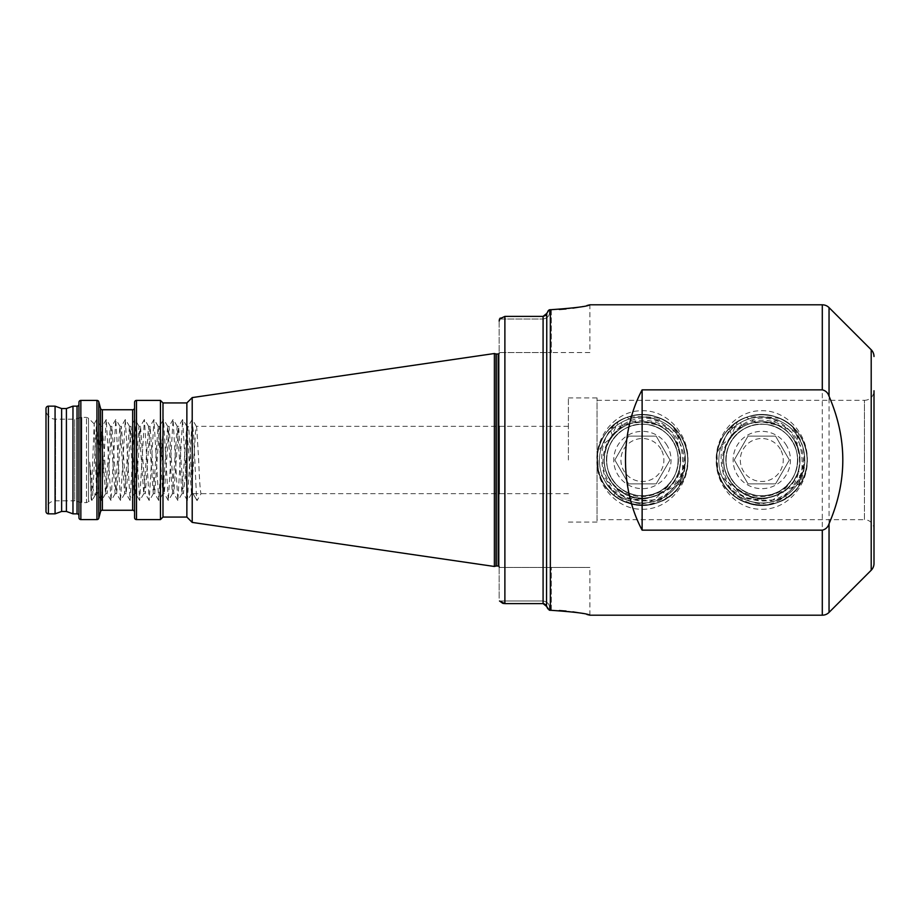 <?xml version="1.0" encoding="UTF-8"?>
<svg xmlns="http://www.w3.org/2000/svg" width="920" height="920" viewBox="0 0 920 920"><rect width="100%" height="100%" fill="white"/><g stroke="black" fill="none" stroke-linecap="round" stroke-linejoin="round"><path stroke-width="0.69" stroke-dasharray="4.6 3.45" d="M798.284 486.944C808.588 465.543 806.633 445.406 792.407 426.535C802.942 445.935 804.908 466.072 798.284 486.944C812.072 469.142 809.312 441.278 792.407 426.535M761.794 509.266C786.324 509.784 807.852 486.519 807.346 459.977C807.841 433.469 786.255 410.171 761.783 410.734C737.231 410.193 715.737 433.515 716.22 459.988C715.737 486.553 737.276 509.806 761.794 509.266M732.101 435.953L728.778 440.772L737.598 421.624C707.273 445.291 720.831 504.804 761.794 504.953C812.003 503.803 812.463 417.979 761.783 418.071C748.972 419.002 739.082 424.971 732.101 435.953C717.358 453.031 722.614 482.298 742.635 493.051L735.597 487.818C741.646 497.927 750.375 503.274 761.794 503.849C769.062 502.768 774.996 499.41 779.619 493.787L772.995 496.524C789.969 490.256 798.962 478.078 799.986 460C800.504 439.599 782.207 421.268 761.783 421.797C741.37 421.268 723.062 439.599 723.58 460C723.062 480.401 741.37 498.732 761.783 498.203C782.207 498.732 800.504 480.401 799.986 460C800.504 439.599 782.207 421.268 761.783 421.797C741.37 421.268 723.062 439.599 723.58 460C723.062 480.401 741.37 498.732 761.783 498.203C782.207 498.732 800.504 480.401 799.986 460C800.504 439.599 782.207 421.268 761.783 421.797C741.37 421.268 723.062 439.599 723.58 460C723.062 480.401 741.37 498.732 761.783 498.203C782.207 498.732 800.504 480.401 799.986 460C800.504 439.599 782.207 421.268 761.783 421.797C741.37 421.268 723.062 439.599 723.58 460C723.062 480.401 741.37 498.732 761.783 498.203C782.207 498.732 800.504 480.401 799.986 460C800.504 439.599 782.207 421.268 761.783 421.797C741.37 421.268 723.062 439.599 723.58 460C723.062 480.401 741.37 498.732 761.783 498.203C782.207 498.732 800.504 480.401 799.986 460C800.504 439.599 782.207 421.268 761.783 421.797C741.37 421.268 723.062 439.599 723.58 460C723.062 480.401 741.37 498.732 761.783 498.203C782.207 498.732 800.504 480.401 799.986 460C800.504 439.599 782.207 421.268 761.783 421.797C741.37 421.268 723.062 439.599 723.58 460C723.062 480.401 741.37 498.732 761.783 498.203C782.207 498.732 800.504 480.401 799.986 460C800.504 439.599 782.207 421.268 761.783 421.797C741.37 421.268 723.062 439.599 723.58 460C723.062 480.401 741.37 498.732 761.783 498.203C782.207 498.732 800.504 480.401 799.986 460C800.504 439.599 782.207 421.268 761.783 421.797C741.37 421.268 723.062 439.599 723.58 460C723.062 480.401 741.37 498.732 761.783 498.203C782.207 498.732 800.504 480.401 799.986 460C800.504 439.599 782.207 421.268 761.783 421.797C741.37 421.268 723.062 439.599 723.58 460C723.062 480.401 741.37 498.732 761.783 498.203C782.207 498.732 800.504 480.401 799.986 460C800.504 439.599 782.207 421.268 761.783 421.797C741.37 421.268 723.062 439.599 723.58 460C723.062 480.401 741.37 498.732 761.783 498.203C782.207 498.732 800.504 480.401 799.986 460C800.504 439.599 782.207 421.268 761.783 421.797C741.37 421.268 723.062 439.599 723.58 460C723.062 480.401 741.37 498.732 761.783 498.203C782.207 498.732 800.504 480.401 799.986 460C800.504 439.599 782.207 421.268 761.783 421.797C741.37 421.268 723.062 439.599 723.58 460C723.062 480.401 741.37 498.732 761.783 498.203C782.207 498.732 800.504 480.401 799.986 460C800.504 439.599 782.207 421.268 761.783 421.797C741.37 421.268 723.062 439.599 723.58 460C723.062 480.401 741.37 498.732 761.783 498.203C782.207 498.732 800.504 480.401 799.986 460C800.504 439.599 782.207 421.268 761.783 421.797C741.37 421.268 723.062 439.599 723.58 460C723.062 480.401 741.37 498.732 761.783 498.203C782.207 498.732 800.504 480.401 799.986 460L799.698 455.319L796.961 445.096C789.912 430.307 778.182 422.544 761.783 421.797C741.37 421.268 723.062 439.599 723.58 460C723.062 480.401 741.37 498.732 761.783 498.203C780.332 497.099 792.603 487.761 798.606 470.166L800.894 482.988L782.609 492.027L786.91 497.766C768.729 501.745 750.846 500.917 733.274 495.282L736.552 488.681C750.927 499.985 766.279 501.101 782.609 492.027C766.556 501.193 751.203 500.077 736.552 488.681L733.688 485.886C726.892 482.482 721.579 477.503 717.761 470.925L716.956 453.031C719.865 446.982 724.212 442.244 729.985 438.828L732.044 436.022L729.192 428.444L755.941 422.245L746.2 417.392C757.654 416.185 769.005 416.576 780.263 418.577L771.397 423.027L761.783 421.797C748.328 422.188 737.725 427.857 729.985 438.828M742.635 493.051C748.408 497.03 754.803 498.985 761.794 498.904L772.995 496.524M678.902 486.944C689.206 465.543 687.251 445.406 673.026 426.535C683.571 445.935 685.526 466.072 678.902 486.944C692.691 469.142 689.931 441.278 673.026 426.535M642.413 509.266C666.942 509.784 688.47 486.519 687.976 459.977C688.459 433.469 666.873 410.171 642.413 410.734C617.86 410.193 596.356 433.515 596.838 459.988C596.367 486.553 617.895 509.806 642.413 509.266M612.731 435.953L609.408 440.772L618.228 421.624C587.903 445.291 601.45 504.804 642.413 504.953C692.622 503.803 693.082 417.979 642.413 418.071C629.602 419.002 619.712 424.971 612.731 435.953C597.977 453.031 603.244 482.298 623.254 493.051L616.227 487.818C622.265 497.927 631.005 503.274 642.413 503.849L642.413 498.904L653.614 496.524C670.588 490.256 679.581 478.078 680.605 460C681.133 439.599 662.825 421.268 642.413 421.797C621.989 421.268 603.692 439.599 604.21 460C603.692 480.401 621.989 498.732 642.413 498.203C662.825 498.732 681.133 480.401 680.605 460C681.133 439.599 662.825 421.268 642.413 421.797C621.989 421.268 603.692 439.599 604.21 460C603.692 480.401 621.989 498.732 642.413 498.203C662.825 498.732 681.133 480.401 680.605 460C681.133 439.599 662.825 421.268 642.413 421.797C621.989 421.268 603.692 439.599 604.21 460C603.692 480.401 621.989 498.732 642.413 498.203C662.825 498.732 681.133 480.401 680.605 460C681.133 439.599 662.825 421.268 642.413 421.797C621.989 421.268 603.692 439.599 604.21 460C603.692 480.401 621.989 498.732 642.413 498.203C662.825 498.732 681.133 480.401 680.605 460C681.133 439.599 662.825 421.268 642.413 421.797C621.989 421.268 603.692 439.599 604.21 460C603.692 480.401 621.989 498.732 642.413 498.203C662.825 498.732 681.133 480.401 680.605 460C681.133 439.599 662.825 421.268 642.413 421.797C621.989 421.268 603.692 439.599 604.21 460C603.692 480.401 621.989 498.732 642.413 498.203C662.825 498.732 681.133 480.401 680.605 460C681.133 439.599 662.825 421.268 642.413 421.797C621.989 421.268 603.692 439.599 604.21 460C603.692 480.401 621.989 498.732 642.413 498.203C662.825 498.732 681.133 480.401 680.605 460C681.133 439.599 662.825 421.268 642.413 421.797C621.989 421.268 603.692 439.599 604.21 460C603.692 480.401 621.989 498.732 642.413 498.203C662.825 498.732 681.133 480.401 680.605 460C681.133 439.599 662.825 421.268 642.413 421.797C621.989 421.268 603.692 439.599 604.21 460C603.692 480.401 621.989 498.732 642.413 498.203C662.825 498.732 681.133 480.401 680.605 460C681.133 439.599 662.825 421.268 642.413 421.797C621.989 421.268 603.692 439.599 604.21 460C603.692 480.401 621.989 498.732 642.413 498.203C662.825 498.732 681.133 480.401 680.605 460C681.133 439.599 662.825 421.268 642.413 421.797C621.989 421.268 603.692 439.599 604.21 460C603.692 480.401 621.989 498.732 642.413 498.203C662.825 498.732 681.133 480.401 680.605 460C681.133 439.599 662.825 421.268 642.413 421.797C621.989 421.268 603.692 439.599 604.21 460C603.692 480.401 621.989 498.732 642.413 498.203C662.825 498.732 681.133 480.401 680.605 460C681.133 439.599 662.825 421.268 642.413 421.797C621.989 421.268 603.692 439.599 604.21 460C603.692 480.401 621.989 498.732 642.413 498.203C662.825 498.732 681.133 480.401 680.605 460C681.133 439.599 662.825 421.268 642.413 421.797C621.989 421.268 603.692 439.599 604.21 460C603.692 480.401 621.989 498.732 642.413 498.203C662.825 498.732 681.133 480.401 680.605 460C681.133 439.599 662.825 421.268 642.413 421.797C621.989 421.268 603.692 439.599 604.21 460C603.692 480.401 621.989 498.732 642.413 498.203C662.825 498.732 681.133 480.401 680.605 460L680.317 455.319L677.58 445.096C670.53 430.307 658.812 422.544 642.413 421.797C621.989 421.268 603.692 439.599 604.21 460C603.692 480.401 621.989 498.732 642.413 498.203C660.951 497.099 673.221 487.761 679.236 470.166L680.605 460M653.614 496.524L660.238 493.787C655.626 499.41 649.681 502.768 642.413 503.849M680.317 455.319C676.073 434.608 663.435 423.441 642.413 421.797L657.8 425.04L652.027 423.027L642.413 421.797C628.958 422.188 618.355 427.857 610.615 438.828L612.662 436.022L609.822 428.444L636.559 422.245L626.831 417.392C638.273 416.185 649.635 416.576 660.894 418.577L652.027 423.027M799.698 455.319C795.455 434.608 782.817 423.441 761.783 421.797L777.181 425.04L771.397 423.027M597.045 400.315L864.455 400.315L864.455 460L864.455 400.315A9.545 9.545 0 0 0 874 390.758L874 529.241A9.545 9.545 0 0 0 864.455 519.685L864.455 460L864.455 519.685L597.045 519.685L597.045 397.923L597.045 519.685M589.881 352.555L551.322 352.555L589.881 352.555L589.881 304.808M568.399 460L568.399 397.923L568.399 460M91.16 499.123L89.688 462.093L91.528 498.605L91.896 500.503L92.483 498.605L96.68 419.497L101.453 500.503L106.225 419.497L110.998 500.503L115.782 419.497L120.554 500.503L125.327 419.497L130.099 500.503L134.872 419.497L139.656 500.503L144.428 419.497L149.201 500.503L153.973 419.497L158.757 500.503L163.53 419.497L168.302 500.503L173.075 419.497L177.847 500.503L182.631 419.497L187.404 500.503L192.177 419.497L193.717 436.137L196.581 498.605L197.052 500.583L201.054 493.66C200.261 491.671 199.456 480.447 198.662 460L196.754 427.984L196.282 426.339L195.799 427.984L191.498 493.66L186.725 426.339L181.953 493.66L177.18 426.339L172.396 493.66L167.624 426.339L162.852 493.66L158.079 426.339L153.306 493.66L148.523 426.339L143.75 493.66L138.977 426.339L134.205 493.66L129.421 426.339L124.648 493.66L119.876 426.339L115.103 493.66L110.331 426.339L105.547 493.66L100.774 426.339L96.611 493.66L94.185 423.901L91.16 499.123L88.504 501.779L88.504 418.22L88.504 501.779L86.48 502.619L86.48 417.381L86.48 502.619L81.811 502.619A2.864 2.864 0 0 1 81.063 502.515L74.75 500.825L74.75 419.175L74.75 500.825L55.545 500.825A9.545 9.545 0 0 0 46 510.381L46 409.618L46 510.381M94.185 423.901L88.504 418.22L86.48 417.381L81.811 417.381A2.864 2.864 0 0 0 81.063 417.484L74.75 419.175L55.545 419.175A9.545 9.545 0 0 1 46 409.618M78.948 404.248L78.948 515.752L78.948 404.248M134.573 407.836L134.573 512.164L134.573 407.836M499.157 353.05L499.157 566.95L499.157 353.05M568.399 493.66L193.062 493.66C192.257 491.671 191.463 480.447 190.67 460L188.761 427.984L188.278 426.339L187.806 427.984L184.943 479.791L183.39 493.557L178.606 426.443L173.834 493.557L169.061 426.443L164.289 493.557L161.069 440.209L159.505 426.443L154.732 493.557L150.086 426.339L145.302 493.66L140.53 426.339L135.757 493.66L130.985 426.339L126.201 493.66L121.428 426.339L116.656 493.66L111.883 426.339L107.111 493.66L102.327 426.339L98.037 492.016L97.428 493.557L96.611 487.428M779.619 493.787C814.671 477.756 800.147 419.577 761.783 421.797C749.742 422.038 739.829 426.788 732.044 436.022M777.181 425.04L798.353 433.159L796.961 445.096M657.8 425.04L678.971 433.159L677.58 445.096M679.236 470.166L681.513 482.988L663.24 492.027C647.174 501.193 631.821 500.077 617.182 488.681C631.545 499.985 646.898 501.101 663.24 492.027L667.54 497.766C649.347 501.745 631.465 500.917 613.893 495.282L617.182 488.681L614.307 485.886C607.51 482.482 602.197 477.503 598.38 470.925L597.586 453.031C600.484 446.982 604.831 442.244 610.615 438.828M660.238 493.787C695.29 477.756 680.777 419.577 642.413 421.797C630.361 422.038 620.448 426.788 612.662 436.022M798.606 470.166L799.986 460M609.408 440.772C600.829 457.999 603.048 473.639 616.089 487.68M614.307 485.886C630.418 500.629 647.611 502.055 665.873 490.141M623.254 493.051C629.038 497.03 635.421 498.985 642.413 498.904M597.333 454.871L598.391 470.982M728.778 440.772C720.199 457.999 722.43 473.639 735.459 487.68M733.688 485.886C749.8 500.629 766.992 502.055 785.255 490.141M716.714 454.871L717.772 470.982M548.849 609.856L549.251 610.155C550.275 604.992 548.216 601.933 543.087 600.99L499.502 600.99L543.087 600.99C548.216 601.933 550.275 604.992 549.251 610.155L559.222 610.535M566.018 611.041L572.861 611.857M578.404 612.743L587.017 614.502M550.344 610.328L550.344 309.672L559.245 309.465M566.018 308.959L572.861 308.142M578.588 307.222L587.017 305.497M504.884 316.388L543.087 316.388L543.087 603.612L504.884 603.612L504.884 316.388L500.204 318.067M499.157 321.046L499.157 352.555L551.322 352.555L499.157 352.555L499.157 321.046M499.157 426.339L499.157 493.66M499.157 567.444L499.157 598.955L499.157 567.444L589.881 567.444L499.157 567.444M546.491 314.088L546.767 606.694M549.217 309.867L549.251 309.844C550.275 315.008 548.216 318.067 543.087 319.01C548.216 318.067 550.275 315.008 549.251 309.844L550.344 309.672M197.052 500.583L192.935 493.557L196.949 500.503M46 408.549L46 511.451M61.629 408.549L61.629 511.451M55.073 406.157L55.073 513.843M494.385 353.522L494.385 566.478M192.211 397.589L192.211 522.41M186.863 402.937L186.863 517.063M162.989 402.937L162.989 517.063M160.459 400.407L160.459 519.593M134.573 402.316L134.573 517.684M78.948 402.316L78.948 517.684M72.968 406.157L72.968 513.843M66.412 408.549L66.412 511.451M89.688 462.093L92.322 486.818L95.162 495.121L96.611 490.923M597.045 460L597.045 522.077L597.045 460M499.502 319.01L543.087 319.01L499.502 319.01M755.941 422.245L761.783 421.797L750.271 423.579M717.761 470.925C725.132 509.45 783 517.661 800.894 482.988M737.598 421.624C715.725 434.562 709.642 466.578 725.086 486.668C741.6 511.324 781.966 511.324 798.48 486.668C816.833 463.335 804.356 424.948 775.801 416.852C747.948 406.617 715.288 430.341 716.427 460C715.288 489.659 747.948 513.383 775.801 503.148C795.547 495.523 806 481.137 807.15 460C808.277 430.341 775.617 406.617 747.764 416.852C719.21 424.948 706.732 463.335 725.086 486.668C741.6 511.324 781.966 511.324 798.48 486.668C816.833 463.335 804.356 424.948 775.801 416.852C755.343 411.412 738.438 416.909 725.086 433.331C706.732 456.665 719.21 495.052 747.764 503.148C775.617 513.383 808.277 489.659 807.15 460C808.277 430.341 775.617 406.617 747.764 416.852C719.21 424.948 706.732 463.335 725.086 486.668C741.6 511.324 781.966 511.324 798.48 486.668C816.833 463.335 804.356 424.948 775.801 416.852C747.948 406.617 715.288 430.341 716.427 460C715.288 489.659 747.948 513.383 775.801 503.148C804.356 495.052 816.833 456.665 798.48 433.331C781.966 408.675 741.6 408.675 725.086 433.331C706.732 456.665 719.21 495.052 747.764 503.148C768.223 508.587 785.128 503.091 798.48 486.668C816.833 463.335 804.356 424.948 775.801 416.852C755.343 411.412 738.438 416.909 725.086 433.331C706.732 456.665 719.21 495.052 747.764 503.148C775.617 513.383 808.277 489.659 807.15 460C808.277 430.341 775.617 406.617 747.764 416.852C719.21 424.948 706.732 463.335 725.086 486.668C741.6 511.324 781.966 511.324 798.48 486.668C816.833 463.335 804.356 424.948 775.801 416.852C750.456 407.755 720.291 426.178 716.956 453.031M798.353 433.159C783.012 410.837 747.5 408.319 729.192 428.444M733.274 495.282C750.639 507.771 768.522 508.61 786.91 497.766M780.263 418.577C769.085 413.77 757.735 413.379 746.2 417.392M636.559 422.245L642.413 421.797L630.901 423.579M598.38 470.925C605.751 509.45 663.619 517.661 681.513 482.988M618.228 421.624C596.356 434.562 590.26 466.578 605.705 486.668C622.219 511.324 662.595 511.324 679.109 486.668C697.452 463.335 684.986 424.948 656.431 416.852C628.567 406.617 595.907 430.341 597.045 460C595.907 489.659 628.567 513.383 656.431 503.148C676.177 495.523 686.619 481.137 687.769 460C688.907 430.341 656.247 406.617 628.394 416.852C599.84 424.948 587.362 463.335 605.705 486.668C622.219 511.324 662.595 511.324 679.109 486.668C697.452 463.335 684.986 424.948 656.431 416.852C635.973 411.412 619.068 416.909 605.705 433.331C587.362 456.665 599.84 495.052 628.394 503.148C656.247 513.383 688.907 489.659 687.769 460C688.907 430.341 656.247 406.617 628.394 416.852C599.84 424.948 587.362 463.335 605.705 486.668C622.219 511.324 662.595 511.324 679.109 486.668C697.452 463.335 684.986 424.948 656.431 416.852C628.567 406.617 595.907 430.341 597.045 460C598.195 481.137 608.637 495.523 628.394 503.148C656.247 513.383 688.907 489.659 687.769 460C688.907 430.341 656.247 406.617 628.394 416.852C599.84 424.948 587.362 463.335 605.705 486.668C622.219 511.324 662.595 511.324 679.109 486.668C697.452 463.335 684.986 424.948 656.431 416.852C635.973 411.412 619.068 416.909 605.705 433.331C587.362 456.665 599.84 495.052 628.394 503.148C656.247 513.383 688.907 489.659 687.769 460C688.907 430.341 656.247 406.617 628.394 416.852C599.84 424.948 587.362 463.335 605.705 486.668C622.219 511.324 662.595 511.324 679.109 486.668C697.452 463.335 684.986 424.948 656.431 416.852C631.085 407.755 600.909 426.178 597.586 453.031M678.971 433.159C663.63 410.837 628.119 408.319 609.822 428.444M613.893 495.282C631.258 507.771 649.14 508.61 667.54 497.766M660.894 418.577C649.704 413.77 638.353 413.379 626.831 417.392M661.02 449.259A21.494 21.494 0 0 0 631.66 441.393A21.494 21.494 0 0 0 623.794 470.741A21.494 21.494 0 0 0 653.154 478.607A21.494 21.494 0 0 0 661.02 449.259M628.624 436.126L614.836 460L628.624 483.874L656.19 483.874L669.978 460L663.09 448.063L656.19 436.126L628.624 436.126L656.19 436.126L669.978 460L656.19 483.874L628.624 483.874L614.836 460L628.624 436.126M667.219 445.671A28.646 28.646 0 0 0 628.084 435.183A28.646 28.646 0 0 0 617.596 474.329A28.646 28.646 0 0 0 656.731 484.817A28.646 28.646 0 0 0 667.219 445.671M633.558 502.055A42.975 42.975 0 0 1 605.188 481.493C619.505 504.608 657.938 505.643 671.393 481.034A35.811 35.811 0 0 0 624.496 428.984A35.811 35.811 0 0 0 611.397 477.905A35.811 35.811 0 0 1 624.496 428.984A35.811 35.811 0 0 1 673.428 442.094A35.811 35.811 0 0 1 660.318 491.015A35.811 35.811 0 0 1 611.397 477.905A35.811 35.811 0 0 0 671.393 481.034C657.673 502.815 622.046 501.227 609.73 478.871C598.264 461.173 605.325 435.252 623.806 425.408C641.827 414.586 667.276 421.486 677.706 439.622C697.291 468.591 667.299 510.381 633.558 502.055C621.149 499.203 611.696 492.349 605.188 481.493C593.181 461.897 600.748 433.757 620.919 422.786L623.196 426.719C604.497 436.298 597.31 461.921 607.809 479.975C617.987 499.801 645.403 507.035 664.206 495.305C683.594 484.564 690.724 457.562 679.627 438.506C691.633 458.102 684.066 486.243 663.895 497.214C644.31 509.208 616.158 501.676 605.188 481.493C593.181 461.897 600.748 433.757 620.919 422.786C640.504 410.791 668.656 418.324 679.627 438.506C691.633 458.102 684.066 486.243 663.895 497.214C644.31 509.208 616.158 501.676 605.188 481.493C593.181 461.897 600.748 433.757 620.919 422.786C640.504 410.791 668.656 418.324 679.627 438.506C691.633 458.102 684.066 486.243 663.895 497.214C644.31 509.208 616.158 501.676 605.188 481.493C593.181 461.897 600.748 433.757 620.919 422.786C640.504 410.791 668.656 418.324 679.627 438.506C691.633 458.102 684.066 486.243 663.895 497.214C644.31 509.208 616.158 501.676 605.188 481.493C593.181 461.897 600.748 433.757 620.919 422.786C640.504 410.791 668.656 418.324 679.627 438.506C691.633 458.102 684.066 486.243 663.895 497.214C644.31 509.208 616.158 501.676 605.188 481.493C593.181 461.897 600.748 433.757 620.919 422.786C640.504 410.791 668.656 418.324 679.627 438.506C691.633 458.102 684.066 486.243 663.895 497.214C644.31 509.208 616.158 501.676 605.188 481.493C593.181 461.897 600.748 433.757 620.919 422.786C640.504 410.791 668.656 418.324 679.627 438.506C691.633 458.102 684.066 486.243 663.895 497.214C644.31 509.208 616.158 501.676 605.188 481.493C593.181 461.897 600.748 433.757 620.919 422.786C640.504 410.791 668.656 418.324 679.627 438.506C691.633 458.102 684.066 486.243 663.895 497.214C644.31 509.208 616.158 501.676 605.188 481.493C593.181 461.897 600.748 433.757 620.919 422.786C640.504 410.791 668.656 418.324 679.627 438.506C691.633 458.102 684.066 486.243 663.895 497.214C644.31 509.208 616.158 501.676 605.188 481.493C593.181 461.897 600.748 433.757 620.919 422.786C640.504 410.791 668.656 418.324 679.627 438.506C691.633 458.102 684.066 486.243 663.895 497.214C644.31 509.208 616.158 501.676 605.188 481.493C593.181 461.897 600.748 433.757 620.919 422.786C640.504 410.791 668.656 418.324 679.627 438.506C691.633 458.102 684.066 486.243 663.895 497.214C644.31 509.208 616.158 501.676 605.188 481.493C593.181 461.897 600.748 433.757 620.919 422.786C640.504 410.791 668.656 418.324 679.627 438.506C691.633 458.102 684.066 486.243 663.895 497.214C644.31 509.208 616.158 501.676 605.188 481.493C593.181 461.897 600.748 433.757 620.919 422.786C640.504 410.791 668.656 418.324 679.627 438.506C691.633 458.102 684.066 486.243 663.895 497.214C644.31 509.208 616.158 501.676 605.188 481.493C593.181 461.897 600.748 433.757 620.919 422.786C640.504 410.791 668.656 418.324 679.627 438.506C691.633 458.102 684.066 486.243 663.895 497.214C644.31 509.208 616.158 501.676 605.188 481.493C593.181 461.897 600.748 433.757 620.919 422.786C640.504 410.791 668.656 418.324 679.627 438.506C691.633 458.102 684.066 486.243 663.895 497.214C644.31 509.208 616.158 501.676 605.188 481.493C593.181 461.897 600.748 433.757 620.919 422.786C640.504 410.791 668.656 418.324 679.627 438.506C691.633 458.102 684.066 486.243 663.895 497.214C644.31 509.208 616.158 501.676 605.188 481.493C593.181 461.897 600.748 433.757 620.919 422.786C640.504 410.791 668.656 418.324 679.627 438.506A42.975 42.975 0 0 0 620.919 422.786L623.196 426.719M605.188 481.493C593.181 461.897 600.748 433.757 620.919 422.786C640.504 410.791 668.656 418.324 679.627 438.506M671.393 481.034C659.778 498.065 633.293 500.779 618.447 486.611C600.449 471.615 603.773 439.921 624.496 428.984C644.333 416.507 673.452 429.467 677.442 452.559C683.181 475.272 661.859 498.95 638.664 495.615C615.284 494.063 599.345 466.463 609.695 445.429C618.401 423.683 649.566 417.059 666.367 433.389C684.365 448.385 681.042 480.079 660.318 491.015C640.481 503.493 611.374 490.532 607.372 467.44C601.634 444.728 622.955 421.049 646.15 424.384C669.53 425.937 685.469 453.537 675.13 474.57C666.425 496.317 635.248 502.941 618.447 486.611C600.449 471.615 603.773 439.921 624.496 428.984C644.333 416.507 673.452 429.467 677.442 452.559C683.181 475.272 661.859 498.95 638.664 495.615C615.284 494.063 599.345 466.463 609.695 445.429C618.401 423.683 649.566 417.059 666.367 433.389C684.365 448.385 681.042 480.079 660.318 491.015C640.481 503.493 611.374 490.532 607.372 467.44C601.634 444.728 622.955 421.049 646.15 424.384C669.53 425.937 685.469 453.537 675.13 474.57C666.425 496.317 635.248 502.941 618.447 486.611C600.449 471.615 603.773 439.921 624.496 428.984C644.333 416.507 673.452 429.467 677.442 452.559C683.181 475.272 661.859 498.95 638.664 495.615C615.284 494.063 599.345 466.463 609.695 445.429C618.401 423.683 649.566 417.059 666.367 433.389C684.365 448.385 681.042 480.079 660.318 491.015C640.481 503.493 611.374 490.532 607.372 467.44C601.634 444.728 622.955 421.049 646.15 424.384C669.53 425.937 685.469 453.537 675.13 474.57C666.425 496.317 635.248 502.941 618.447 486.611C600.449 471.615 603.773 439.921 624.496 428.984M780.39 449.259A21.494 21.494 0 0 0 751.042 441.393A21.494 21.494 0 0 0 743.176 470.741A21.494 21.494 0 0 0 772.524 478.607A21.494 21.494 0 0 0 780.39 449.259M748.006 436.126L734.217 460L741.106 471.937L748.006 483.874L775.571 483.874L789.36 460L775.571 436.126L748.006 436.126L775.571 436.126L789.36 460L775.571 483.874L748.006 483.874L734.217 460L748.006 436.126M786.6 445.671A28.646 28.646 0 0 0 747.466 435.183A28.646 28.646 0 0 0 736.977 474.329A28.646 28.646 0 0 0 776.112 484.817A28.646 28.646 0 0 0 786.6 445.671M752.939 502.055A42.975 42.975 0 0 1 724.569 481.493C738.886 504.608 777.319 505.643 790.763 481.034A35.811 35.811 0 0 0 743.877 428.984A35.811 35.811 0 0 0 730.768 477.905A35.811 35.811 0 0 1 743.877 428.984A35.811 35.811 0 0 1 792.798 442.094A35.811 35.811 0 0 1 779.688 491.015A35.811 35.811 0 0 1 730.768 477.905A35.811 35.811 0 0 0 790.763 481.034C777.055 502.815 741.416 501.227 729.111 478.871C717.646 461.173 724.695 435.252 743.187 425.408C761.208 414.586 786.646 421.486 797.088 439.622C816.672 468.591 786.681 510.381 752.939 502.055C740.531 499.203 731.078 492.349 724.569 481.493C712.563 461.897 720.119 433.757 740.301 422.786L742.567 426.719C723.879 436.298 716.68 461.921 727.191 479.975C737.369 499.801 764.773 507.035 783.575 495.305C802.976 484.564 810.106 457.562 799.008 438.506C811.003 458.102 803.447 486.243 783.276 497.214C763.681 509.208 735.529 501.676 724.569 481.493C712.563 461.897 720.119 433.757 740.301 422.786C759.885 410.791 788.037 418.324 799.008 438.506C811.003 458.102 803.447 486.243 783.276 497.214C763.681 509.208 735.529 501.676 724.569 481.493C712.563 461.897 720.119 433.757 740.301 422.786C759.885 410.791 788.037 418.324 799.008 438.506C811.003 458.102 803.447 486.243 783.276 497.214C763.681 509.208 735.529 501.676 724.569 481.493C712.563 461.897 720.119 433.757 740.301 422.786C759.885 410.791 788.037 418.324 799.008 438.506C811.003 458.102 803.447 486.243 783.276 497.214C763.681 509.208 735.529 501.676 724.569 481.493C712.563 461.897 720.119 433.757 740.301 422.786C759.885 410.791 788.037 418.324 799.008 438.506C811.003 458.102 803.447 486.243 783.276 497.214C763.681 509.208 735.529 501.676 724.569 481.493C712.563 461.897 720.119 433.757 740.301 422.786C759.885 410.791 788.037 418.324 799.008 438.506C811.003 458.102 803.447 486.243 783.276 497.214C763.681 509.208 735.529 501.676 724.569 481.493C712.563 461.897 720.119 433.757 740.301 422.786C759.885 410.791 788.037 418.324 799.008 438.506C811.003 458.102 803.447 486.243 783.276 497.214C763.681 509.208 735.529 501.676 724.569 481.493C712.563 461.897 720.119 433.757 740.301 422.786C759.885 410.791 788.037 418.324 799.008 438.506C811.003 458.102 803.447 486.243 783.276 497.214C763.681 509.208 735.529 501.676 724.569 481.493C712.563 461.897 720.119 433.757 740.301 422.786C759.885 410.791 788.037 418.324 799.008 438.506C811.003 458.102 803.447 486.243 783.276 497.214C763.681 509.208 735.529 501.676 724.569 481.493C712.563 461.897 720.119 433.757 740.301 422.786C759.885 410.791 788.037 418.324 799.008 438.506C811.003 458.102 803.447 486.243 783.276 497.214C763.681 509.208 735.529 501.676 724.569 481.493C712.563 461.897 720.119 433.757 740.301 422.786C759.885 410.791 788.037 418.324 799.008 438.506C811.003 458.102 803.447 486.243 783.276 497.214C763.681 509.208 735.529 501.676 724.569 481.493C712.563 461.897 720.119 433.757 740.301 422.786C759.885 410.791 788.037 418.324 799.008 438.506C811.003 458.102 803.447 486.243 783.276 497.214C763.681 509.208 735.529 501.676 724.569 481.493C712.563 461.897 720.119 433.757 740.301 422.786C759.885 410.791 788.037 418.324 799.008 438.506C811.003 458.102 803.447 486.243 783.276 497.214C763.681 509.208 735.529 501.676 724.569 481.493C712.563 461.897 720.119 433.757 740.301 422.786C759.885 410.791 788.037 418.324 799.008 438.506C811.003 458.102 803.447 486.243 783.276 497.214C763.681 509.208 735.529 501.676 724.569 481.493C712.563 461.897 720.119 433.757 740.301 422.786C759.885 410.791 788.037 418.324 799.008 438.506C811.003 458.102 803.447 486.243 783.276 497.214C763.681 509.208 735.529 501.676 724.569 481.493C712.563 461.897 720.119 433.757 740.301 422.786C759.885 410.791 788.037 418.324 799.008 438.506C811.003 458.102 803.447 486.243 783.276 497.214C763.681 509.208 735.529 501.676 724.569 481.493C712.563 461.897 720.119 433.757 740.301 422.786C759.885 410.791 788.037 418.324 799.008 438.506A42.975 42.975 0 0 0 740.301 422.786L742.567 426.719M724.569 481.493C712.563 461.897 720.119 433.757 740.301 422.786C759.885 410.791 788.037 418.324 799.008 438.506M790.763 481.034C779.159 498.065 752.675 500.779 737.817 486.611C719.819 471.615 723.154 439.921 743.877 428.984C763.703 416.507 792.821 429.467 796.812 452.559C802.562 475.272 781.23 498.95 758.045 495.615C734.666 494.063 718.727 466.463 729.065 445.429C737.771 423.683 768.947 417.059 785.749 433.389C803.746 448.385 800.411 480.079 779.688 491.015C759.862 503.493 730.744 490.532 726.754 467.44C721.015 444.728 742.336 421.049 765.532 424.384C788.911 425.937 804.839 453.537 794.5 474.57C785.795 496.317 754.619 502.941 737.817 486.611C719.819 471.615 723.154 439.921 743.877 428.984C763.703 416.507 792.821 429.467 796.812 452.559C802.562 475.272 781.23 498.95 758.045 495.615C734.666 494.063 718.727 466.463 729.065 445.429C737.771 423.683 768.947 417.059 785.749 433.389C803.746 448.385 800.411 480.079 779.688 491.015C759.862 503.493 730.744 490.532 726.754 467.44C721.015 444.728 742.336 421.049 765.532 424.384C788.911 425.937 804.839 453.537 794.5 474.57C785.795 496.317 754.619 502.941 737.817 486.611C719.819 471.615 723.154 439.921 743.877 428.984C763.703 416.507 792.821 429.467 796.812 452.559C802.562 475.272 781.23 498.95 758.045 495.615C734.666 494.063 718.727 466.463 729.065 445.429C737.771 423.683 768.947 417.059 785.749 433.389C803.746 448.385 800.411 480.079 779.688 491.015C759.862 503.493 730.744 490.532 726.754 467.44C721.015 444.728 742.336 421.049 765.532 424.384C788.911 425.937 804.839 453.537 794.5 474.57C785.795 496.317 754.619 502.941 737.817 486.611C719.819 471.615 723.154 439.921 743.877 428.984M551.322 309.672L551.322 352.555L551.322 309.672M822.296 304.808L822.296 615.192M829.046 612.398L829.046 307.602M55.545 500.825L55.545 419.175L55.545 500.825M81.063 502.515L81.063 417.484L81.063 502.515M81.811 417.381L81.811 502.619L81.811 417.381M77.038 406.157L77.038 513.843M102.384 409.745L102.384 510.255M100.533 408.33L100.533 511.669M132.664 409.745L132.664 510.255M496.294 354.004L496.294 565.995M496.041 353.97L496.041 566.03M498.203 354.004L498.203 565.995M48.392 406.157L48.392 513.843M871.206 349.761L871.206 570.239M136.493 400.407L136.493 519.593M98.796 401.822L98.796 518.178M96.945 400.407L96.945 519.593M80.856 400.407L80.856 519.593M551.322 610.328L551.322 567.444L551.322 610.328M543.087 603.612L543.087 600.99L543.087 603.612M543.087 319.01L543.087 316.388L543.087 319.01M597.045 397.923L568.399 397.923M568.399 426.339L196.282 426.339M188.278 426.339L186.725 426.339M178.733 426.339L177.18 426.339M169.177 426.339L167.624 426.339M159.631 426.339L158.079 426.339M150.086 426.339L148.523 426.339M140.53 426.339L138.977 426.339M130.985 426.339L129.421 426.339M121.428 426.339L119.876 426.339M111.883 426.339L110.331 426.339M102.327 426.339L100.774 426.339M183.505 493.66L181.953 493.66M173.96 493.66L172.396 493.66M164.404 493.66L162.852 493.66M154.859 493.66L153.306 493.66M145.302 493.66L143.75 493.66M135.757 493.66L134.205 493.66M126.201 493.66L124.648 493.66M116.656 493.66L115.103 493.66M107.111 493.66L105.547 493.66M97.554 493.66L95.162 495.121M193.062 493.66L191.498 493.66M196.397 426.443L192.383 419.497M191.624 493.557L187.611 500.503M186.852 426.443L182.827 419.497M182.079 493.557L178.054 500.503M177.295 426.443L173.282 419.497M172.523 493.557L168.509 500.503M167.75 426.443L163.725 419.497M162.978 493.557L158.953 500.503M158.194 426.443L154.18 419.497M153.421 493.557L149.408 500.503M148.649 426.443L144.635 419.497M143.876 493.557L139.851 500.503M139.104 426.443L135.079 419.497M134.32 493.557L130.306 500.503M129.547 426.443L125.534 419.497M124.775 493.557L120.75 500.503M120.002 426.443L115.977 419.497M115.218 493.557L111.205 500.503M110.446 426.443L106.432 419.497M105.673 493.557L101.66 500.503M100.901 426.443L96.876 419.497M95.438 494.741L92.103 500.503M91.896 500.503L91.091 499.1M96.68 419.497L94.116 423.936M101.453 500.503L97.428 493.557M106.225 419.497L102.212 426.443M110.998 500.503L106.984 493.557M115.782 419.497L111.757 426.443M120.554 500.503L116.529 493.557M125.327 419.497L121.313 426.443M130.099 500.503L126.086 493.557M134.872 419.497L130.858 426.443M139.656 500.503L135.631 493.557M144.428 419.497L140.415 426.443M149.201 500.503L145.188 493.557M153.973 419.497L149.96 426.443M158.757 500.503L154.732 493.557M163.53 419.497L159.505 426.443M168.302 500.503L164.289 493.557M173.075 419.497L169.061 426.443M177.847 500.503L173.834 493.557M182.631 419.497L178.606 426.443M187.404 500.503L183.39 493.557M192.177 419.497L188.163 426.443M597.045 522.077L568.399 522.077M589.881 615.192L589.881 567.444"/><path stroke-width="1.38" d="M822.296 615.192L822.296 530.15L642.125 530.15C619.953 488.623 619.953 431.376 642.125 389.85L822.296 389.85L822.296 304.808L589.881 304.808C587.627 306.406 574.77 308.027 551.322 309.672L549.251 309.844L550.344 309.672L550.344 610.328L549.251 610.155L551.322 610.328C574.77 611.972 587.627 613.594 589.881 615.192L822.296 615.192A9.545 9.545 0 0 0 829.046 612.398L871.206 570.239L871.206 349.761L829.046 307.602L829.046 396.278C847.389 438.736 847.389 481.217 829.046 523.721L829.046 612.398M874 390.758L874 563.488A9.545 9.545 0 0 1 871.206 570.239M874 356.511A9.545 9.545 0 0 0 871.206 349.761M822.296 530.15C825.688 529.356 827.942 527.217 829.046 523.721M822.296 304.808A9.545 9.545 0 0 1 829.046 307.602M61.629 408.549L61.629 511.451L66.412 511.451L66.412 408.549L61.629 408.549L55.073 406.157L48.392 406.157A2.392 2.392 0 0 0 46 408.549L46 511.451A2.392 2.392 0 0 0 48.392 513.843L48.392 406.157M66.412 511.451L72.968 513.843L72.968 406.157L66.412 408.549M72.968 513.843L77.038 513.843L77.038 406.157L72.968 406.157M77.038 513.843A1.909 1.909 0 0 1 78.948 515.752M77.038 406.157A1.909 1.909 0 0 0 78.948 404.248M80.856 400.407A1.909 1.909 0 0 0 78.948 402.316L78.948 517.684A1.909 1.909 0 0 0 80.856 519.593L80.856 400.407L96.945 400.407A1.909 1.909 0 0 1 98.796 401.822L100.533 408.33A1.909 1.909 0 0 0 102.384 409.745L132.664 409.745A1.909 1.909 0 0 0 134.573 407.836M134.573 512.164A1.909 1.909 0 0 0 132.664 510.255L102.384 510.255A1.909 1.909 0 0 0 100.533 511.669L98.796 518.178A1.909 1.909 0 0 1 96.945 519.593L80.856 519.593M136.493 400.407A1.909 1.909 0 0 0 134.573 402.316L134.573 517.684A1.909 1.909 0 0 0 136.493 519.593L136.493 400.407L160.459 400.407L160.459 519.593L136.493 519.593M162.989 402.937L186.863 402.937L186.863 517.063L162.989 517.063L162.989 402.937L160.459 400.407M162.989 517.063L160.459 519.593M186.863 517.063L192.211 522.41L192.211 397.589L494.385 353.522L494.385 566.478L192.211 522.41M186.863 402.937L192.211 397.589M494.385 566.478L496.041 566.03L496.041 353.97L494.385 353.522M496.041 566.03A0.954 0.954 0 0 1 496.294 565.995L496.294 354.004A0.954 0.954 0 0 1 496.041 353.97M496.294 565.995L498.203 565.995L498.203 354.004L496.294 354.004M498.203 565.995A0.954 0.954 0 0 1 499.157 566.95M498.203 354.004A0.954 0.954 0 0 0 499.157 353.05M61.629 511.451L55.073 513.843L55.073 406.157M55.073 513.843L48.392 513.843M548.86 310.132L546.71 313.49L543.087 316.388L504.884 316.388L499.502 319.01L499.157 321.046L500.204 318.067M502.734 603.324L499.502 600.99L504.884 603.612L543.087 603.612L546.71 606.51L549.251 610.155M499.157 493.66L499.157 426.339M559.222 610.535L566.018 611.041M572.861 611.857L578.404 612.743M587.017 614.502L589.881 615.192M559.245 309.465L566.018 308.959M572.861 308.142L578.588 307.222M587.017 305.497L589.881 304.808M504.884 316.388L504.884 603.612L502.964 603.382M546.767 313.306L546.549 606.038M546.009 605.119L545.445 604.52M544.272 603.819L543.087 603.612L543.087 316.388L545.341 315.572L546.491 314.088M547.837 311.259L548.711 310.27M547.963 608.925L547.481 608.212M547.089 607.487L546.767 606.694M874 563.488L874 529.241M829.046 396.278C827.931 392.771 825.677 390.632 822.296 389.85M642.125 389.85L642.125 530.15M96.945 519.593L96.945 400.407M98.796 518.178L98.796 401.822M100.533 511.669L100.533 408.33M132.664 510.255L132.664 409.745M102.384 510.255L102.384 409.745"/></g></svg>
